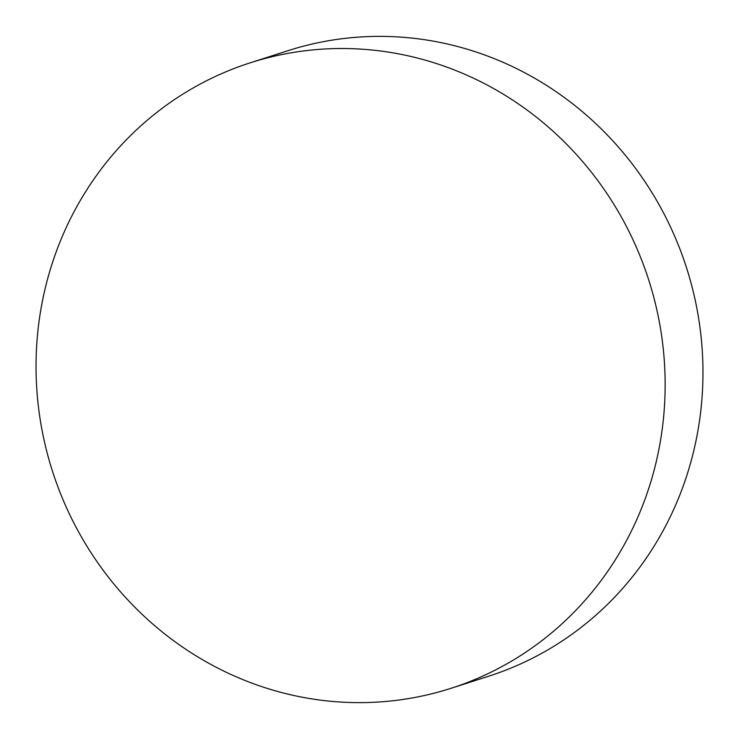 <?xml version="1.0" encoding="UTF-8"?>
<svg xmlns="http://www.w3.org/2000/svg" width="739" height="739" viewBox="0 0 739 739"><rect width="100%" height="100%" fill="white"/><g stroke="black" fill="none" stroke-linecap="round" stroke-linejoin="round"><path stroke-width="1.11" d="M450.993 688.314L488.821 676.167A328.467 313.087 -107.8 0 0 701.764 343.949A328.467 313.087 -107.8 0 0 435.373 41.523A328.467 313.087 -107.8 0 0 288.007 50.686L250.179 62.833A328.467 313.087 -107.8 0 0 37.236 395.051A328.467 313.087 -107.8 0 0 303.627 697.477A328.467 313.087 -107.8 0 0 450.993 688.314A328.467 313.087 -107.8 0 0 663.945 356.087A328.467 313.087 -107.8 0 0 397.545 53.67A328.467 313.087 -107.8 0 0 250.179 62.833"/></g></svg>
